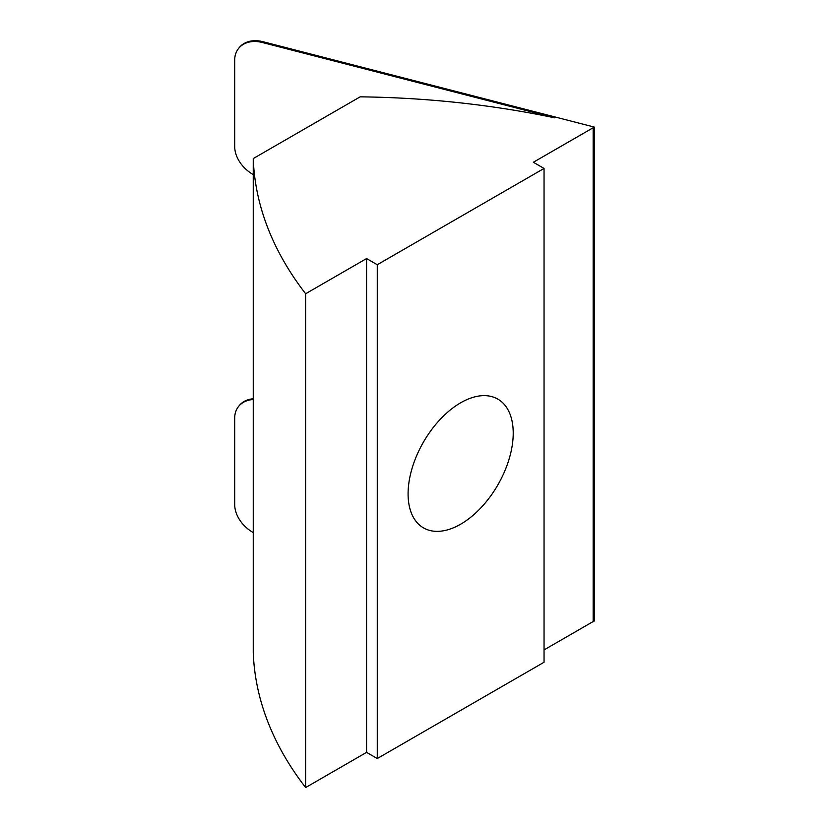 <?xml version="1.0" encoding="UTF-8"?>
<svg xmlns="http://www.w3.org/2000/svg" width="829" height="829" viewBox="0 0 829 829"><rect width="100%" height="100%" fill="white"/><g stroke="black" fill="none" stroke-linecap="round" stroke-linejoin="round"><path stroke-width="1.24" d="M544.052 649.905L593.149 621.553L593.149 127.749L533.358 162.266L544.052 168.442L377.268 264.731L366.573 258.565L305.632 293.746A604.787 349.164 180 0 1 253.249 158.567L360.159 96.838A604.787 349.164 180 0 1 554.653 117.822L262.316 42.497A30.238 22.549 -142.3 0 0 238.389 48.693A30.238 22.549 -142.3 0 0 234.7 60.071L234.7 146.484A30.238 22.549 -142.3 0 0 253.249 174.587M253.249 399.537A30.238 22.549 -142.3 0 0 238.389 406.697A30.238 22.549 -142.3 0 0 234.7 418.075L234.7 504.498A30.238 22.549 -142.3 0 0 253.249 532.591M238.389 406.697L239.011 405.899A30.238 22.549 37.7 0 1 253.249 398.78M238.389 48.693L239.011 47.895A30.238 22.549 37.7 0 1 262.938 41.699L594.3 127.086L594.3 620.89L593.678 621.688L593.678 127.884L593.149 127.749M594.3 127.086L593.678 127.884M593.149 621.553L593.678 621.688M408.086 493.846A74.341 42.921 -60 0 1 440.541 419.028A74.341 42.921 -60 0 1 497.825 399.112A74.341 42.921 -60 0 1 513.224 433.142A74.341 42.921 -60 0 1 480.779 507.959A74.341 42.921 -60 0 1 423.484 527.876A74.341 42.921 -60 0 1 408.086 493.846M253.249 158.567L253.249 652.371A604.787 349.164 0 0 0 305.632 787.55L366.573 752.369L377.268 758.535L544.052 662.247L544.052 168.442M366.573 258.565L366.573 752.369M377.268 264.731L377.268 758.535M305.632 293.746L305.632 787.55M262.938 41.699L262.316 42.497"/></g></svg>
